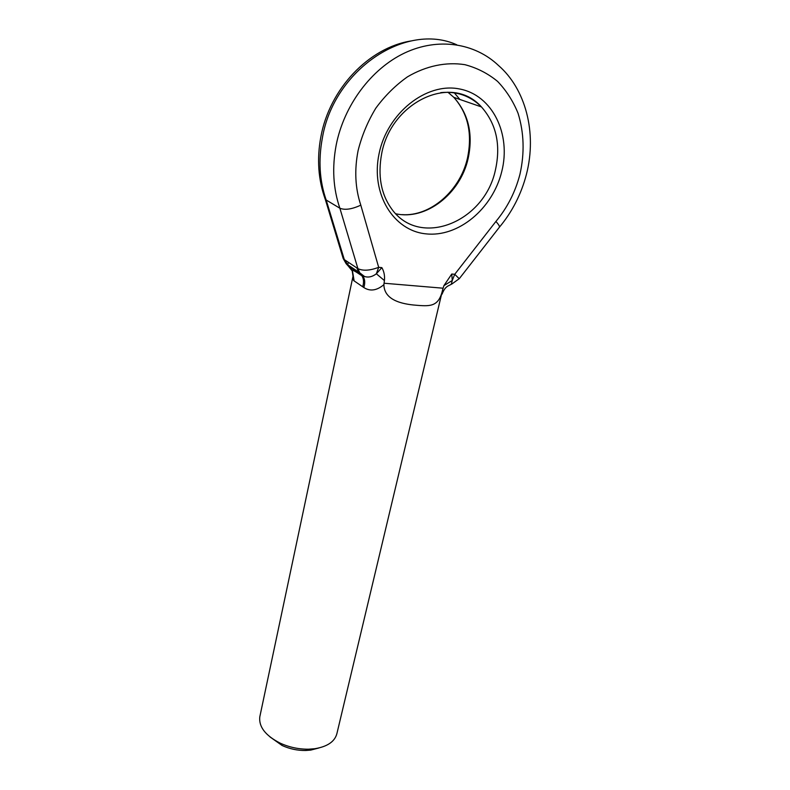 <?xml version="1.0" encoding="UTF-8"?>
<svg xmlns="http://www.w3.org/2000/svg" width="790" height="790" viewBox="0 0 790 790"><rect width="100%" height="100%" fill="white"/><g stroke="black" fill="none" stroke-linecap="round" stroke-linejoin="round"><path stroke-width="1.19" d="M318.982 747.952L310.727 750.105L305.621 750.49C297.445 750.589 289.604 748.92 282.089 745.484L269.963 736.902M259.959 716.096L259.782 716.935C258.725 726.909 265.529 735.648 280.174 743.143C289.259 747.281 298.738 749.295 308.623 749.197L314.785 748.723C327.544 746.619 334.93 741.504 336.955 733.387L442.686 289.565L443.901 285.654L451.771 274.021L452.255 280.49L451.307 284.203M442.686 289.565C439.033 306.214 431.014 306.372 418.019 305.394C406.751 304.584 384.216 302.135 383.881 284.657C376.81 290.621 370.125 291.579 363.834 287.55L353.634 280.559L352.873 276.865L259.782 716.935M342.781 256.957L346.148 263.722L348.341 266.121L364.516 276.51C368.486 277.715 372.436 276.806 376.356 273.775L381.856 267.622C384.059 271.464 384.908 275.779 384.414 280.569L383.881 284.657M456.778 44.793C405.596 21.636 333.558 70.27 322.34 138.131C318.242 160.321 319.545 181.038 326.26 200.265L344.322 259.624L356.843 267.919L358.68 272.076L361.899 275.779C363.736 278.702 364.012 282.336 362.738 286.661M356.843 267.919L357.91 268.62C362.975 271.069 369.898 270.634 378.677 267.326L381.856 267.622M451.771 274.021L454.734 274.298L459.247 278.732M345.339 260.295L347.175 264.393L346.148 263.722L343.176 258.478L325.332 199.495L339.878 208.234C333.153 188.662 331.928 167.549 336.214 144.896C344.025 105.426 371.083 68.908 404.539 53.029C438.035 37.199 474.76 42.937 498.5 65.501C525.459 88.855 537.2 132.513 526.446 174.284C521.262 194.152 512.266 211.769 499.478 227.115C499.685 226.197 498.49 224.301 495.913 221.447C507.338 207.711 515.347 191.99 519.948 174.284C524.688 153.112 524.066 132.789 518.072 113.316C513.105 101.1 506.262 90.465 497.562 81.38C487.914 73.46 477.032 67.891 464.905 64.681C446.153 61.719 426.067 65.876 407.492 76.828C395.533 85.271 384.987 95.709 375.843 108.141C367.775 121.433 361.869 135.574 358.107 150.554C354.285 170.018 355.184 188.218 360.803 205.153L378.677 267.326L376.356 273.775L384.414 280.569M348.252 262.28L347.758 265.193M360.803 205.153C351.935 209.261 344.954 210.288 339.878 208.234L357.91 268.62L359.736 272.787L347.175 264.393L352.399 270.555L354.108 280.746M495.913 221.447L454.734 274.298L452.255 280.49L443.901 285.654M348.341 266.121L352.241 270.95L353.634 280.559M364.516 276.51L359.736 272.787L363.212 276.668C364.99 279.541 365.197 283.175 363.834 287.55M459.859 99.441L454.151 92.647M447.851 92.173L453.825 97.358C468.539 113.79 473.319 134.181 468.134 158.523C460.323 193.935 425.968 220.519 395.829 213.794M379.091 153.635C387.228 113.256 426.136 82.219 459.326 88.924C492.654 95.017 511.327 134.379 501.739 171.608C492.595 208.945 458.18 237.494 425.938 233.85C393.608 230.789 370.451 193.925 379.091 153.635M402.011 214.623C430.145 216.786 460.215 190.825 467.473 158.089C472.558 133.638 468.006 113.395 453.825 97.358L481.446 106.927C451.12 72.7 390.823 102.819 381.679 153.625C377.65 175.587 380.948 193.994 391.573 208.837C419.559 248.425 484.428 222.464 495.419 169.998C500.998 144.866 496.337 123.842 481.446 106.927C470.415 95.837 456.847 91.067 440.751 92.618M324.72 197.816L325.332 199.495C318.232 179.883 316.741 159.027 320.839 136.937C329.519 89.043 368.654 47.548 411.353 40.902M499.231 227.421L459.326 278.633L451.86 284.015M384.068 283.235L443.062 288.202M305.621 750.49L308.623 749.197M282.089 745.484L280.174 743.143M363.163 276.609L362.353 276.54M451.85 284.015L447.505 286.247C446.755 286.948 444.494 287.866 442.054 294.176M364.506 276.51L363.212 276.668L361.899 275.779C355.391 271.355 352.222 269.607 352.399 270.555L352.241 270.95C353.219 274.357 353.466 276.332 352.972 276.856L352.873 276.865"/></g></svg>
